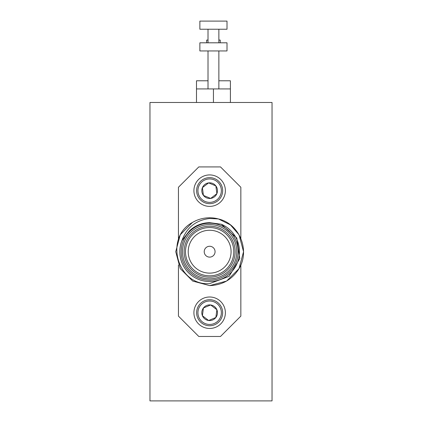 <?xml version="1.0" encoding="UTF-8"?>
<svg xmlns="http://www.w3.org/2000/svg" width="422" height="422" viewBox="0 0 422 422"><rect width="100%" height="100%" fill="white"/><g stroke="black" fill="none" stroke-linecap="round" stroke-linejoin="round"><path stroke-width="0.63" d="M220.226 42.801L220.226 40.09L218.865 40.09M206.659 42.801L206.659 40.09L208.014 40.09M209.032 320.33L215.858 317.497A7.833 7.833 0 0 1 202.407 315.73A7.833 7.833 0 0 1 210.662 304.969A7.833 7.833 0 0 1 215.858 317.497L216.876 309.732L210.662 304.969L203.43 307.965L202.407 315.73L208.626 320.498L215.858 317.497L216.876 309.732L210.662 304.969L203.43 307.965L202.407 315.73L208.626 320.498M205.155 301.904A11.721 11.721 0 0 1 220.469 308.245A11.721 11.721 0 0 1 214.133 323.558A11.721 11.721 0 0 1 198.82 317.223A11.721 11.721 0 0 1 205.155 301.904M204.654 300.701A13.024 13.024 0 0 1 221.671 307.743A13.024 13.024 0 0 1 214.629 324.761A13.024 13.024 0 0 1 197.617 317.719A13.024 13.024 0 0 1 204.654 300.701M203.615 298.196A15.735 15.735 0 0 1 224.177 306.704A15.735 15.735 0 0 1 215.668 327.266A15.735 15.735 0 0 1 195.112 318.758A15.735 15.735 0 0 1 203.615 298.196M212.646 183.417A7.833 7.833 0 0 0 208.626 182.89L215.858 185.891A7.833 7.833 0 0 0 212.646 183.417M214.133 179.83A11.721 11.721 0 0 0 198.82 186.165A11.721 11.721 0 0 0 205.155 201.479A11.721 11.721 0 0 0 220.469 195.143A11.721 11.721 0 0 0 214.133 179.83M214.629 178.627A13.024 13.024 0 0 0 197.617 185.664A13.024 13.024 0 0 0 204.654 202.681A13.024 13.024 0 0 0 221.671 195.639A13.024 13.024 0 0 0 214.629 178.627M215.668 176.122A15.735 15.735 0 0 0 195.112 184.625A15.735 15.735 0 0 0 203.615 205.187A15.735 15.735 0 0 0 224.177 196.678A15.735 15.735 0 0 0 215.668 176.122M181.929 240.635C186.64 227.574 195.877 220.194 209.644 218.496L218.38 218.928L230.412 224.884L239.01 234.737L243.552 251.691L239.01 268.65L226.598 281.063L209.644 285.604L192.69 281.063L180.278 268.65L175.731 251.691L180.278 234.737L192.395 222.494A33.913 33.913 0 0 1 218.38 218.928C239.749 223.908 250.167 250.446 239.01 268.65C232.221 279.496 222.431 285.145 209.644 285.604L192.69 281.063L180.278 268.65L175.731 251.691L180.278 234.737L192.395 222.494C164.026 237.649 177.224 286.016 209.644 283.621L229.088 276.368L239.78 258.575L236.784 238.05L221.339 224.24A29.841 29.841 0 0 1 209.644 281.532A29.841 29.841 0 0 1 181.929 240.635L189.314 230.987C195.011 225.554 201.79 222.784 209.644 222.679L221.339 224.24M209.644 280.176A28.485 28.485 0 0 1 181.159 251.691A28.485 28.485 0 0 1 209.644 223.206A28.485 28.485 0 0 1 238.129 251.691A28.485 28.485 0 0 1 209.644 280.176M209.644 275.835A24.144 24.144 0 0 0 233.788 251.691A24.144 24.144 0 0 0 209.644 227.548A24.144 24.144 0 0 0 185.501 251.691A24.144 24.144 0 0 0 209.644 275.835M209.644 273.124A21.432 21.432 0 0 0 231.077 251.691A21.432 21.432 0 0 0 209.644 230.259A21.432 21.432 0 0 0 188.212 251.691A21.432 21.432 0 0 0 209.644 273.124M209.644 226.192A25.499 25.499 0 0 1 235.144 251.691A25.499 25.499 0 0 1 209.644 277.196A25.499 25.499 0 0 1 184.145 251.691A25.499 25.499 0 0 1 209.644 226.192M209.644 224.562A27.129 27.129 0 0 0 182.515 251.691A27.129 27.129 0 0 0 209.644 278.821A27.129 27.129 0 0 0 236.774 251.691A27.129 27.129 0 0 0 209.644 224.562M209.644 257.119A5.428 5.428 0 0 0 215.067 251.691A5.428 5.428 0 0 0 209.644 246.269A5.428 5.428 0 0 0 204.216 251.691A5.428 5.428 0 0 0 209.644 257.119M208.014 29.239L208.014 42.801M218.865 29.239L218.865 42.801M199.875 29.239L227.004 29.239L227.004 21.1L199.875 21.1L199.875 29.239M199.875 50.941L227.004 50.941L227.004 42.801L199.875 42.801L199.875 50.941M208.014 50.941L208.014 88.921M218.865 50.941L218.865 88.921M208.014 80.781L196.488 80.781L196.488 102.488M196.488 88.921L213.442 88.921L213.442 102.488M213.442 88.921L230.396 88.921L230.396 102.488M272.037 102.488L149.963 102.488L149.963 400.9L272.037 400.9L272.037 102.488M178.448 264.984L178.448 316.125L198.794 336.471L220.495 336.471L240.841 316.125L240.841 264.984M240.841 238.404L240.841 187.262L220.495 166.917L198.794 166.917L178.448 187.262L178.448 238.404M209.032 183.058L215.858 185.891L216.876 193.656L210.662 198.419L203.43 195.418A7.833 7.833 0 0 0 216.876 193.656A7.833 7.833 0 0 0 215.858 185.891L216.876 193.656L210.662 198.419L203.43 195.418L202.407 187.653A7.833 7.833 0 0 0 203.43 195.418L202.407 187.653L208.626 182.89A7.833 7.833 0 0 0 202.407 187.653L208.626 182.89M218.865 80.781L230.396 80.781L230.396 88.921"/></g></svg>

